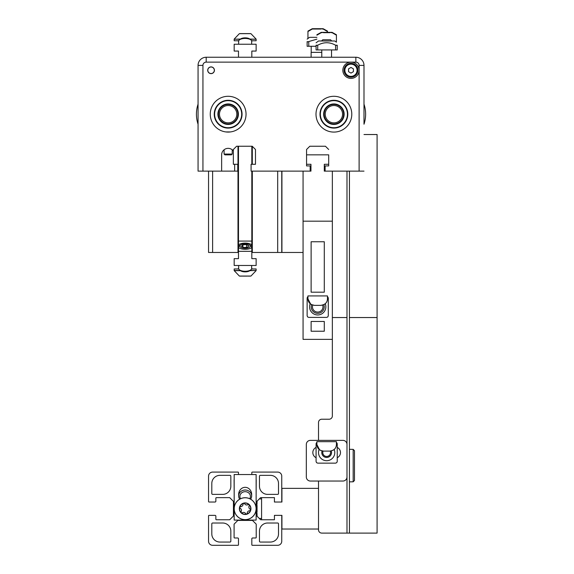 <?xml version="1.0" encoding="UTF-8"?>
<svg xmlns="http://www.w3.org/2000/svg" width="574" height="574" viewBox="0 0 574 574"><rect width="100%" height="100%" fill="white"/><g stroke="black" fill="none" stroke-linecap="round" stroke-linejoin="round"><path stroke-width="0.86" d="M346.99 171.131L346.99 533.095L321.777 533.095A3.25 3.25 0 0 1 318.52 529.845L318.52 529.034L281.92 529.034L281.92 515.366L274.437 515.366L274.437 519.757L261.586 519.757L261.586 497.636L274.437 497.636L274.437 502.028L281.92 502.028L281.92 488.359L318.52 488.359L318.52 529.034M332.353 339.363L303.065 339.363L303.065 221.177L332.353 221.177L332.353 415.963A3.25 3.25 0 0 1 329.096 419.221L321.777 419.221A3.25 3.25 0 0 0 318.52 422.471L318.52 440.373M318.52 481.041L318.52 488.359M346.99 533.095L377.089 533.095L377.089 134.524L363.995 134.524M349.43 533.095L349.43 171.131M328.694 154.844L306.566 154.844M321.777 57.235L303.065 57.249M303.065 171.131L303.065 221.177M332.353 57.249L331.535 57.235L331.535 49.931L331.535 57.249M311.122 331.227L324.296 331.227L324.296 321.469L311.122 321.469L311.122 331.227M311.122 292.188L324.296 292.188L324.296 241.754L311.122 241.754L311.122 292.188M332.353 221.177L332.353 171.131M311.122 57.235L311.122 52.356L321.777 52.356M327.467 31.089L323.133 28.7L320.966 28.707L323.133 29.023L327.467 31.541L327.467 31.089L327.467 32.352L332.081 32.352L321.232 32.352L316.898 34.741L316.898 35.186L321.232 32.675L323.406 32.359M329.914 32.359L332.081 32.675L336.421 35.186L336.421 42.189L336.421 34.741L332.081 32.352M336.751 45.54L337.232 45.217C337.232 41.916 337.232 41.916 337.232 45.217C337.232 41.916 337.232 41.916 337.232 45.217L336.751 45.54L337.232 45.217C337.232 41.916 337.232 41.916 337.232 45.217C337.232 41.916 337.232 41.916 337.232 45.217L335.603 45.217C329.641 41.916 323.671 41.916 317.709 45.217L316.08 45.217C316.08 41.916 316.08 41.916 316.08 45.217C316.08 41.916 316.08 41.916 316.08 45.217L316.561 45.54M337.232 49.931L337.232 45.217L337.232 49.931L316.08 49.931L316.08 45.217M316.898 35.186L316.898 34.741M317.422 41.794L316.898 42.189M336.421 35.186L336.421 34.741M329.914 32.682L323.406 32.682M336.421 41.794L335.89 41.794M316.08 42.792L318.52 40.984L334.793 40.984L336.421 42.189M321.777 40.984L331.535 40.984M331.535 40.761L330.538 39.764L322.775 39.764L321.777 40.761M320.235 450.281L323.406 451.107C319.252 450.461 317.078 448.294 316.898 444.599L319.618 449.894M323.406 451.107L329.914 451.107C334.068 450.461 336.235 448.294 336.421 444.599L336.421 441.664L316.898 441.664L316.898 444.599M329.914 451.107L333.078 450.281M333.695 449.894L334.391 449.32M334.907 448.768L335.388 448.115M335.783 447.404L336.106 446.594M336.292 445.883L336.4 445.065M316.898 442.217L316.08 443.623L316.08 461.518L316.561 462.666L317.709 463.146L335.603 463.146L336.751 462.666L337.232 461.518L337.232 443.623L336.421 442.217M319.122 449.499A8.136 8.136 0 0 0 326.656 460.707A8.136 8.136 0 0 0 334.19 449.499M346.99 476.972A4.068 4.068 0 0 1 342.922 481.041L310.391 481.041A4.068 4.068 0 0 1 306.322 476.972L306.322 444.434A4.068 4.068 0 0 1 310.391 440.373L342.922 440.373A4.068 4.068 0 0 1 346.99 444.434L346.99 476.972M316.08 457.715A5.697 5.697 0 0 1 316.08 447.426M337.232 447.426A5.697 5.697 0 0 1 337.232 457.715M322.05 450.963A4.879 4.879 0 0 0 326.656 457.449A4.879 4.879 0 0 0 331.263 450.963M330.251 451.099A3.882 3.882 0 0 1 326.656 456.452A3.882 3.882 0 0 1 323.062 451.099M281.92 501.375L281.92 502.028L274.437 502.028M274.437 515.366L281.92 515.366L281.92 516.019M281.92 171.131L281.92 252.467L303.065 252.467M238.483 258.652L238.483 252.467L238.483 258.652L234.17 258.652L234.17 265.482L256.133 265.482L256.133 258.652L251.821 258.652L251.821 252.467L281.92 252.467M259.556 518.458L261.586 518.458M257.138 516.291L256.865 511.951M259.305 498.935L261.586 498.935M256.865 505.443L257.138 501.102M257.052 505.443L257.052 511.951M251.577 268.962L256.133 268.962L256.133 270.498L250.042 270.498M240.262 270.498L234.17 270.498L234.17 268.962L238.734 268.962M239.76 276.116L250.931 276.058L239.372 276.058L234.221 270.663L240.477 270.663M247.229 276.116L243.075 276.116M242.106 276.116L240.599 276.116M248.033 276.116L249.181 276.116M250.113 276.116L250.529 276.116M249.704 276.116L249.288 276.116M251.663 265.482L251.663 268.517A6.508 2.748 180 0 1 250.91 269.794A6.508 2.748 180 0 1 242.601 271.043A6.508 2.748 180 0 1 239.394 269.794A6.508 2.748 180 0 1 238.648 268.517L238.648 265.482M239.394 269.794L240.499 270.684A5.259 2.224 -0 0 0 245.155 271.868A5.259 2.224 -0 0 0 249.805 270.684L250.91 269.794M239.085 247.932A6.508 2.748 180 0 1 238.648 246.942A6.508 2.748 180 0 1 240.506 245.019A5.259 2.224 180 0 1 247.215 244.007A5.259 2.224 180 0 1 249.805 245.019A5.259 2.224 180 0 1 245.155 248.277A5.259 2.224 180 0 1 240.499 245.019L239.394 245.902A6.508 2.748 -0 0 0 238.655 247.064M251.656 247.064A6.508 2.748 -0 0 0 250.91 245.902L249.805 245.019A6.508 2.748 180 0 1 251.663 246.942A6.508 2.748 180 0 1 251.218 247.932M241.424 246.246L242.895 244.782L246.626 244.596L248.879 245.866L247.408 247.322L243.677 247.516L241.424 246.246M246.626 247.365L246.626 244.596M242.895 247.078L242.895 244.782M238.483 247.48A7.318 3.092 -0 0 0 238.676 247.645A7.318 3.092 -0 0 0 245.155 249.295A7.318 3.092 -0 0 0 251.627 247.645A7.318 3.092 -0 0 0 251.821 247.48L251.821 244.926A7.318 3.092 -0 0 0 245.155 243.111A7.318 3.092 -0 0 0 238.483 244.926M251.821 244.926L251.821 241.08L238.483 241.08M251.821 258.652L251.821 247.48M251.821 251.326L238.483 251.326M234.565 511.606A10.978 10.978 0 0 0 248.061 519.283A10.978 10.978 0 0 0 255.739 505.787A10.978 10.978 0 0 0 242.242 498.11A10.978 10.978 0 0 0 234.565 511.606M248.198 511.24A2.497 2.497 0 0 0 247.229 513.221A0.832 0.832 0 0 1 245.679 513.651A2.497 2.497 0 0 0 242.271 512.761A0.832 0.832 0 0 1 241.13 511.628A2.497 2.497 0 0 0 240.197 508.234A0.832 0.832 0 0 1 240.599 506.677A2.497 2.497 0 0 0 243.075 504.173A0.832 0.832 0 0 1 244.624 503.742A2.497 2.497 0 0 0 248.033 504.632A0.832 0.832 0 0 1 249.181 505.766A2.497 2.497 0 0 0 250.113 509.16A0.832 0.832 0 0 1 249.704 510.716A2.497 2.497 0 0 0 248.198 511.24M250.594 499.158A6.508 5.898 180 0 0 251.663 495.922A6.508 5.898 180 0 0 242.601 490.49A6.508 5.898 180 0 0 238.648 495.922A6.508 5.898 180 0 0 239.717 499.158M240.535 498.734A5.259 4.764 -0 0 1 245.155 491.681A5.259 4.764 -0 0 1 249.769 498.734M238.648 495.922L238.648 494.508A7.182 6.508 90 0 1 245.155 487.326A7.182 6.508 90 0 1 251.663 494.508L251.663 495.922M256.133 474.533L234.17 474.533L234.17 520.087L256.133 520.087L256.133 474.533M238.734 40.761L234.17 40.761L234.17 39.226L240.262 39.226M250.042 39.226L256.133 39.226L256.133 40.761L251.577 40.761M250.529 33.601L239.774 33.601M242.271 33.601L243.075 33.601M244.624 33.601L249.704 33.601M240.599 33.601L241.13 33.601M238.648 44.234L238.648 41.206A6.508 2.748 0 0 1 239.394 39.922A6.508 2.748 0 0 1 247.703 38.673A6.508 2.748 0 0 1 250.91 39.922A6.508 2.748 0 0 1 251.663 41.206L251.663 44.234M250.91 39.922L249.805 39.039A5.259 2.224 180 0 0 245.155 37.848A5.259 2.224 180 0 0 240.499 39.039L239.394 39.922M251.821 57.249L251.821 51.072L251.821 57.249M238.483 51.072L238.483 57.249L238.483 51.072L234.17 51.072L234.17 44.234L256.133 44.234L256.133 51.072L251.821 51.072M208.549 171.131L208.549 252.467L238.483 252.467L238.483 146.241M281.755 252.467L281.755 171.131M251.821 252.467L251.821 171.131M251.821 164.293L251.821 146.241M222.705 494.379L212.617 494.379A0.811 0.811 0 0 1 211.806 493.568L211.806 483.48A8.136 8.136 0 0 1 219.935 475.344L230.023 475.344A0.811 0.811 0 0 1 230.834 476.162L230.834 486.243A8.136 8.136 0 0 1 222.705 494.379M267.606 523.014L277.687 523.014A0.811 0.811 0 0 1 278.505 523.825L278.505 533.913A8.136 8.136 0 0 1 270.368 542.05L260.28 542.05A0.811 0.811 0 0 1 259.47 541.232L259.47 531.144A8.136 8.136 0 0 1 267.606 523.014M259.47 486.243L259.47 476.162A0.811 0.811 0 0 1 260.28 475.344L270.368 475.344A8.136 8.136 0 0 1 278.505 483.48L278.505 493.568A0.811 0.811 0 0 1 277.687 494.379L267.606 494.379A8.136 8.136 0 0 1 259.47 486.243M230.834 531.144L230.834 541.232A0.811 0.811 0 0 1 230.023 542.05L219.935 542.05A8.136 8.136 0 0 1 211.806 533.913L211.806 523.825A0.811 0.811 0 0 1 212.617 523.014L222.705 523.014A8.136 8.136 0 0 1 230.834 531.144M251.821 474.533L251.821 472.581A0.488 0.488 0 0 1 252.309 472.093L277.687 472.093A4.068 4.068 0 0 1 281.755 476.162L281.755 501.54A0.488 0.488 0 0 1 281.267 502.028L275.247 502.028A0.811 0.811 0 0 1 274.437 501.21L274.437 498.124A0.488 0.488 0 0 0 273.949 497.636L260.61 497.636L256.865 501.375L256.865 516.019L260.61 519.757L273.949 519.757A0.488 0.488 0 0 0 274.437 519.269L274.437 516.177A0.811 0.811 0 0 1 275.247 515.366L281.267 515.366A0.488 0.488 0 0 1 281.755 515.854L281.755 541.232A4.068 4.068 0 0 1 277.687 545.3L252.309 545.3A0.488 0.488 0 0 1 251.821 544.812L251.821 538.792A0.811 0.811 0 0 1 252.639 537.981L255.724 537.981A0.488 0.488 0 0 0 256.212 537.494L256.212 524.148L252.474 520.41L237.83 520.41L234.092 524.148L234.092 537.494A0.488 0.488 0 0 0 234.579 537.981L237.672 537.981A0.811 0.811 0 0 1 238.483 538.792L238.483 544.812A0.488 0.488 0 0 1 237.995 545.3L212.617 545.3A4.068 4.068 0 0 1 208.549 541.232L208.549 515.854A0.488 0.488 0 0 1 209.036 515.366L215.056 515.366A0.811 0.811 0 0 1 215.867 516.177L215.867 519.269A0.488 0.488 0 0 0 216.355 519.757L229.7 519.757L233.439 516.019L233.439 501.375L229.7 497.636L216.355 497.636A0.488 0.488 0 0 0 215.867 498.124L215.867 501.21A0.811 0.811 0 0 1 215.056 502.028L209.036 502.028A0.488 0.488 0 0 1 208.549 501.54L208.549 476.162A4.068 4.068 0 0 1 212.617 472.093L237.995 472.093A0.488 0.488 0 0 1 238.483 472.581L238.483 474.533M234.17 479.634A0.488 0.488 0 0 0 234.092 479.9L234.17 493.324M256.133 493.324L256.212 479.9A0.488 0.488 0 0 0 256.133 479.634M354.474 450.676L353.175 449.37L353.175 481.801L354.474 480.495L354.474 450.676M349.43 481.851L353.175 481.801M353.175 449.37L349.43 449.32M322.688 305.124A5.259 5.259 0 0 1 317.709 312.084A5.259 5.259 0 0 1 312.73 305.124M307.951 31.541L312.285 29.023L314.459 29.037L312.285 28.7L307.951 31.089L307.951 38.537M320.966 28.707L314.459 28.707M327.467 32.352L327.467 31.541M320.966 29.037L314.459 29.037M308.475 38.142L307.951 38.142M307.133 39.14L309.573 37.332L316.898 37.332M307.614 41.888L307.133 41.572L307.614 41.888L316.898 39.161M307.133 41.572C307.133 38.264 307.133 38.264 307.133 41.572C307.133 38.264 307.133 38.264 307.133 41.572L307.133 46.279L308.762 46.279L308.762 41.572M316.08 46.279L308.762 46.279M311.287 304.536L314.459 305.361C310.297 304.722 308.13 302.548 307.951 298.853L310.67 304.148M314.459 305.361L320.966 305.361C325.121 304.722 327.288 302.548 327.467 298.853L327.467 295.919L307.951 295.919L307.951 298.853M320.966 305.361L324.131 304.536M324.748 304.148L325.444 303.574M325.96 303.022L326.441 302.369M326.836 301.659L327.158 300.848M327.338 300.145L327.453 299.327M310.175 303.761A8.136 8.136 0 0 0 322.208 313.605A8.136 8.136 0 0 0 325.243 303.761M307.951 296.471L307.133 297.877L307.133 315.772L307.614 316.927L308.762 317.4L326.656 317.4L327.804 316.927L328.285 315.772L328.285 297.877L327.467 296.471M323.851 304.686A6.508 6.508 0 0 1 317.709 313.332A6.508 6.508 0 0 1 311.567 304.686M328.694 164.293L324.296 164.293L324.296 171.131L325.114 171.131L325.114 165.922L328.694 165.922L328.694 154.858M359.116 65.386L363.995 65.386L363.995 104.159A31.721 31.721 0 0 1 363.995 124.221L363.995 65.386A8.136 8.136 0 0 0 355.858 57.249L206.188 57.249L355.858 57.249L355.858 62.128A3.25 3.25 0 0 1 359.116 65.386L359.116 70.265A8.136 8.136 0 0 1 350.979 78.401A8.136 8.136 0 0 0 359.116 70.265L359.116 171.131L325.114 171.131M233.36 150.955L233.36 164.293L234.658 164.293L234.658 171.131L221.643 171.131L221.643 154.858A6.508 6.508 0 0 1 233.36 150.955L233.36 149.491L236.61 146.241L252.23 146.241L255.48 149.491L255.48 164.293L251.089 164.293L251.089 171.131L310.147 171.131L310.147 165.922L306.566 165.922L306.566 149.491L309.817 146.241L325.436 146.241L328.694 149.491L325.436 146.241L309.817 146.241L306.566 149.491L306.566 154.858M310.147 171.131L310.957 171.131L310.957 164.293L306.566 164.293M225.84 131.934L230.468 131.934M221.643 171.131L202.938 171.131L202.938 65.386A3.25 3.25 0 0 1 206.188 62.128L350.979 62.128A8.136 8.136 0 0 0 342.843 70.265A8.136 8.136 0 0 0 350.979 78.401A8.136 8.136 0 0 1 342.843 70.265A8.136 8.136 0 0 1 350.979 62.128A8.136 8.136 0 0 1 359.116 70.265M233.36 149.491L236.61 146.241L252.23 146.241L255.48 149.491L255.48 164.293M228.151 132.085A17.894 17.894 0 0 1 212.653 105.243A17.894 17.894 0 0 1 243.649 105.243A17.894 17.894 0 0 1 228.151 132.085M333.896 132.085A17.894 17.894 0 0 1 318.398 105.243A17.894 17.894 0 0 1 349.394 105.243A17.894 17.894 0 0 1 333.896 132.085M211.074 73.63A3.365 3.365 0 0 1 208.161 68.586A3.365 3.365 0 0 1 213.98 68.586A3.365 3.365 0 0 1 211.074 73.63M234.658 171.131L237.751 171.131L237.751 164.293L234.658 164.293M206.188 62.128L206.188 57.249A8.136 8.136 0 0 0 198.059 65.386L198.059 171.131L202.938 171.131M359.116 171.131L363.995 171.131M325.228 114.19A8.675 8.675 0 0 1 338.229 106.678A8.675 8.675 0 0 1 338.229 121.702A8.675 8.675 0 0 1 325.228 114.19M224.176 105.272A9.758 9.758 0 0 0 222.418 122.09A9.758 9.758 0 0 0 237.858 115.202A9.758 9.758 0 0 0 224.176 105.272M224.621 106.269A8.675 8.675 0 0 1 236.775 115.094A8.675 8.675 0 0 1 223.056 121.207A8.675 8.675 0 0 1 224.621 106.269M228.151 100.644A13.546 13.546 0 0 1 239.882 120.963A13.546 13.546 0 0 1 216.427 120.963A13.546 13.546 0 0 1 228.151 100.644M228.151 123.948A9.758 9.758 0 0 1 218.393 114.19A9.758 9.758 0 0 1 228.151 104.432A9.758 9.758 0 0 1 237.916 114.19A9.758 9.758 0 0 1 228.151 123.948A9.758 9.758 0 0 1 218.393 114.19A9.758 9.758 0 0 1 228.151 104.432A9.758 9.758 0 0 0 219.698 119.069A9.758 9.758 0 0 0 236.603 119.069A9.758 9.758 0 0 0 228.151 104.432A9.758 9.758 0 0 1 237.916 114.19A9.758 9.758 0 0 1 228.151 123.948A9.758 9.758 0 0 1 218.393 114.19A9.758 9.758 0 0 1 228.151 104.432M326.958 102.559A13.546 13.546 0 0 1 347.435 113.989A13.546 13.546 0 0 1 327.295 126.015A13.546 13.546 0 0 1 326.958 102.559M338.897 122.571A9.758 9.758 0 0 1 325.515 119.191A9.758 9.758 0 0 1 328.895 105.81A9.758 9.758 0 0 1 342.276 109.189A9.758 9.758 0 0 1 338.897 122.571A9.758 9.758 0 0 1 325.515 119.191A9.758 9.758 0 0 1 328.895 105.81A9.758 9.758 0 0 1 342.276 109.189A9.758 9.758 0 0 1 338.897 122.571M333.896 104.432A9.758 9.758 0 0 0 325.444 119.069A9.758 9.758 0 0 0 342.348 119.069A9.758 9.758 0 0 0 333.896 104.432M198.059 104.159A31.721 31.721 0 0 0 198.059 124.221M207.802 70.265A3.272 3.272 0 0 1 212.703 67.438A3.272 3.272 0 0 1 212.703 73.099A3.272 3.272 0 0 1 207.802 70.265M350.979 77.181A6.917 6.917 0 0 0 357.889 70.265A6.917 6.917 0 0 0 350.979 63.348A6.917 6.917 0 0 0 344.063 70.265A6.917 6.917 0 0 0 350.979 77.181M353.419 68.858L353.419 71.671L350.979 73.085L348.54 71.671L348.54 68.858L350.979 67.445L353.419 68.858M232.219 149.778L232.219 154.062L224.082 154.062L224.082 149.778M224.082 154.062L224.886 154.858L231.422 154.858L232.219 154.062M332.353 317.544L346.99 317.544M349.43 317.544L377.089 317.544M335.603 49.931L335.603 45.217M317.709 49.931L317.709 45.217M249.826 270.663L256.133 270.498M234.608 511.592A10.935 10.935 0 0 1 247.918 498.117A10.935 10.935 0 0 1 252.933 516.378A10.935 10.935 0 0 1 234.608 511.592M239.58 510.229A5.776 5.776 0 0 0 249.267 512.754A5.776 5.776 0 0 0 246.612 503.104A5.776 5.776 0 0 0 239.58 510.229M239.76 510.178A5.596 5.596 0 0 1 246.569 503.283A5.596 5.596 0 0 1 249.13 512.625A5.596 5.596 0 0 1 239.76 510.178M256.133 39.226L249.826 39.054M240.477 39.054L234.17 39.226M234.221 39.054L239.372 33.658L250.931 33.658L256.083 39.054M212.617 252.467L212.617 171.131M237.995 146.241L237.995 252.467M277.687 252.467L277.687 171.131M252.309 252.467L252.309 171.131M252.309 164.293L252.309 146.32M350.979 62.128L355.858 62.128M202.938 65.386L198.059 65.386M228.151 128.102A13.912 13.912 0 0 1 216.104 107.238A13.912 13.912 0 0 1 240.197 107.238A13.912 13.912 0 0 1 228.151 128.102M228.151 124.436A10.246 10.246 0 0 1 219.275 109.067A10.246 10.246 0 0 1 237.026 109.067A10.246 10.246 0 0 1 228.151 124.436M341.028 126.129A13.912 13.912 0 0 1 319.991 114.391A13.912 13.912 0 0 1 340.676 102.043A13.912 13.912 0 0 1 341.028 126.129M339.148 122.987A10.246 10.246 0 0 1 323.65 114.341A10.246 10.246 0 0 1 338.89 105.243A10.246 10.246 0 0 1 339.148 122.987A10.246 10.246 0 0 1 323.65 114.341A10.246 10.246 0 0 1 338.89 105.243A10.246 10.246 0 0 1 339.148 122.987M350.979 76.364A6.099 6.099 0 0 1 345.692 67.215A6.099 6.099 0 0 1 356.26 67.215A6.099 6.099 0 0 1 350.979 76.364M331.406 32.352L321.906 32.352M332.081 32.675L331.442 32.675M321.878 32.675L321.232 32.675M321.777 57.249L321.777 49.931M257.044 503.269L257.044 503.915M257.044 513.479L257.044 514.125M250.931 276.058L256.083 270.663M238.648 268.309L237.995 268.962M251.663 268.309L252.309 268.962M251.663 41.414L252.309 40.761M238.648 41.414L237.995 40.761M311.201 52.356L311.201 46.279M322.459 28.7L312.959 28.7M323.133 29.03L322.495 29.03M312.93 29.03L312.285 29.03"/></g></svg>
